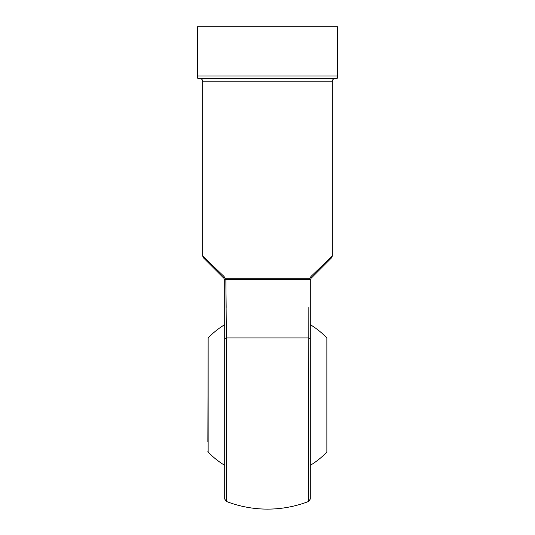 <?xml version="1.0" encoding="UTF-8"?>
<svg xmlns="http://www.w3.org/2000/svg" width="535" height="535" viewBox="0 0 535 535"><rect width="100%" height="100%" fill="white"/><g stroke="black" fill="none" stroke-linecap="round" stroke-linejoin="round"><path stroke-width="0.8" d="M326.858 337.939L326.858 452.068L326.858 337.939A82.337 82.337 0 0 0 310.293 324.658M207.854 441.683L208.142 337.939L208.142 452.068A82.337 82.337 0 0 0 224.707 465.35M310.293 482.804L310.293 307.204M310.293 279.952L310.293 279.952A1.037 0.829 0 0 0 310.293 280.026L309.484 279.364A1.037 0.635 -65.5 0 1 309.531 278.909L310.955 276.495L309.531 278.909L309.049 278.809L310.293 279.952L310.293 499.021L308.635 501.442L308.842 307.478M224.707 339.25A2.595 1.391 180 0 1 226.365 337.953L226.365 501.442L224.707 499.021L224.707 280.026L225.864 279.323L226.365 337.953L308.635 337.953A2.595 1.391 180 0 1 310.293 339.25M224.707 280.153L223.951 278.327L203.427 257.803L223.951 278.327A2.595 1.398 -45 0 1 224.045 276.495L225.469 278.909L225.951 278.809L225.469 278.909L224.045 276.495L202.665 255.971L224.045 276.495M226.158 307.478L225.864 279.323L225.516 279.364A1.037 0.635 -114.5 0 0 225.469 278.909L224.707 279.952L225.469 278.909M310.955 276.495L332.335 255.971L310.955 276.495A2.595 1.398 45 0 1 311.049 278.327L331.573 257.803L311.049 278.327L331.573 257.803L311.049 278.327L310.293 280.153M337.291 77.2L336.482 78.618L198.518 78.618L197.876 77.863M197.482 77.08L197.482 26.75L337.518 26.75L337.518 77.134M309.484 279.364L225.864 279.323A1.037 0.662 -90 0 0 225.951 278.809L309.049 278.809A1.037 0.662 -90 0 0 309.136 279.323M197.616 26.75L197.616 76.023C197.749 77.829 198.044 78.698 198.518 78.618A1.037 1.037 0 0 1 197.482 77.582M337.518 77.582A1.037 1.037 0 0 1 336.482 78.618C336.956 78.692 337.257 77.829 337.384 76.023L337.384 26.75M331.573 257.803L332.335 255.971L332.335 81.213C332.489 79.635 333.352 78.772 334.93 78.618M332.335 81.213L202.665 81.213C202.511 79.635 201.648 78.772 200.07 78.618M197.482 76.023L337.518 76.023M310.293 465.35A82.337 82.337 0 0 0 326.858 452.068M224.707 324.658A82.337 82.337 0 0 0 208.142 337.939M208.142 452.068L207.854 451.353M226.365 501.442A114.109 114.109 0 0 0 308.635 501.442M203.427 257.803L202.665 255.971L202.665 81.213M224.707 280.159L224.499 279.13L224.707 280.159"/></g></svg>

